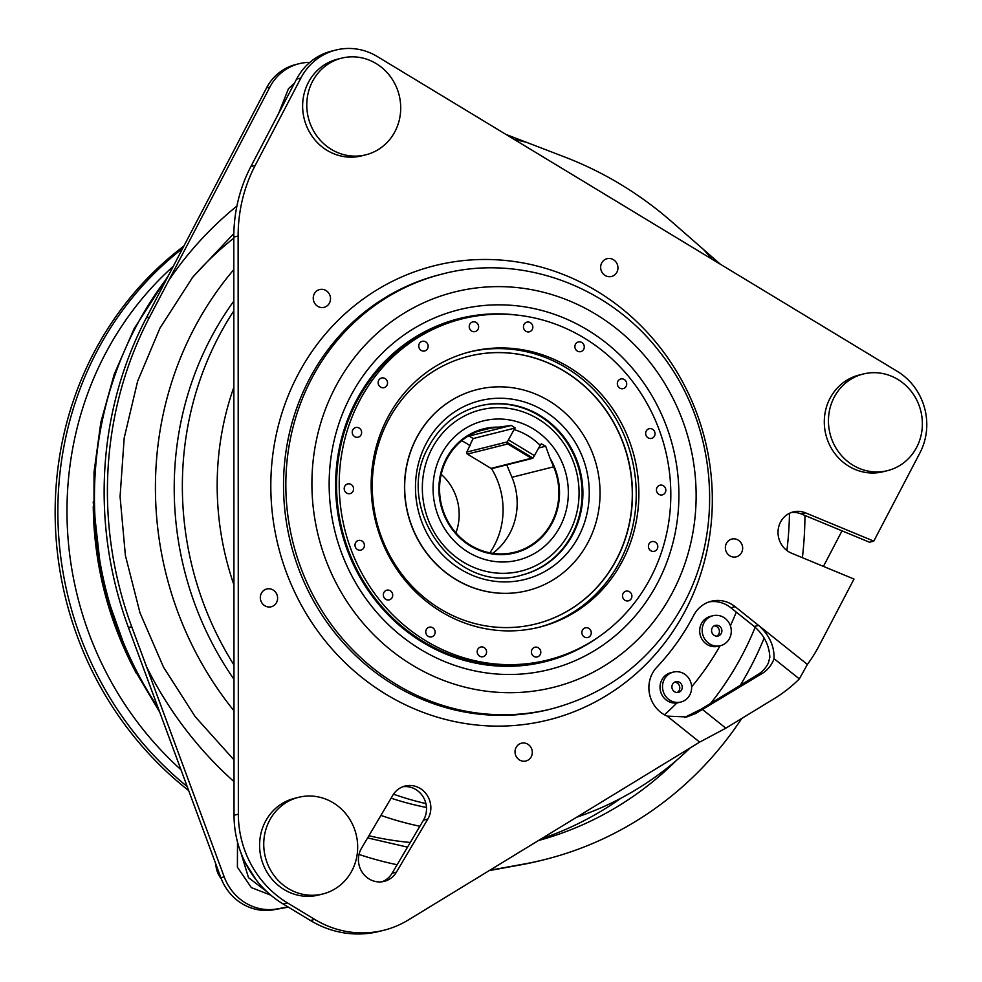 <?xml version="1.0" encoding="UTF-8"?>
<svg xmlns="http://www.w3.org/2000/svg" width="982" height="982" viewBox="0 0 982 982"><rect width="100%" height="100%" fill="white"/><g stroke="black" fill="none" stroke-linecap="round" stroke-linejoin="round"><path stroke-width="1.47" d="M341.601 58.159L337.452 59.202A49.824 46.78 75.9 0 0 302.886 100.876A49.824 46.78 75.9 0 0 361.732 155.843L365.881 154.8A49.824 46.78 75.9 0 0 400.46 113.126A49.824 46.78 75.9 0 0 341.601 58.159A49.824 46.78 75.9 0 0 307.035 99.833A49.824 46.78 75.9 0 0 365.881 154.8M863.264 374.007L859.115 375.05A49.824 46.78 75.9 0 0 824.549 416.712A49.824 46.78 75.9 0 0 883.395 471.679L887.544 470.636A49.824 46.78 75.9 0 0 922.123 428.974A49.824 46.78 75.9 0 0 863.264 374.007A49.824 46.78 75.9 0 0 828.698 415.668A49.824 46.78 75.9 0 0 887.544 470.636M298.565 797.335L294.416 798.378A49.824 46.78 75.9 0 0 259.849 840.04A49.824 46.78 75.9 0 0 318.696 895.007L322.845 893.964A49.824 46.78 75.9 0 0 357.423 852.302A49.824 46.78 75.9 0 0 298.565 797.335A49.824 46.78 75.9 0 0 263.998 838.996A49.824 46.78 75.9 0 0 322.845 893.964M657.682 582.707A185.488 174.182 -104.1 0 1 420.529 649.372A185.488 174.182 -104.1 0 1 350.365 396.63A185.488 174.182 -104.1 0 1 587.518 329.952A185.488 174.182 -104.1 0 1 657.682 582.707M598.946 636.704A176.858 166.081 -104.1 0 1 391.744 618.427A176.858 166.081 -104.1 0 1 355.852 401.38A176.858 166.081 -104.1 0 1 518.165 315.21M693.795 615.235A244.113 229.248 -104.1 0 1 656.835 667.208A29.89 28.073 75.9 0 0 667.146 716.124L686.762 716.946L695.857 713.423L762.253 673.431A29.89 28.073 75.9 0 0 772.38 662.519A29.89 28.073 75.9 0 0 774.049 658.689C774.417 645.923 769.25 634.826 758.546 625.387L735.125 606.667A29.89 28.073 75.9 0 0 711.275 601.242A29.89 28.073 75.9 0 0 693.795 615.235L693.795 615.235M709.139 601.868A29.89 28.073 -104.1 0 1 730.817 607.748L754.225 626.467C764.07 634.998 769.274 645.272 769.839 657.265L768.403 662.924A29.89 28.073 75.9 0 1 768.059 663.611A29.89 28.073 75.9 0 1 757.932 674.511L762.253 673.431M532.244 751.181A9.169 8.617 75.9 0 0 522.547 743.006A9.169 8.617 75.9 0 0 515.108 753.022A9.169 8.617 75.9 0 0 524.805 761.197A9.169 8.617 75.9 0 0 532.244 751.181M315.615 304.53A9.169 8.617 75.9 0 0 327.828 305.255A9.169 8.617 75.9 0 0 328.16 292.354A9.169 8.617 75.9 0 0 315.934 291.629A9.169 8.617 75.9 0 0 315.615 304.53M428.361 818.092A21.776 20.45 75.9 0 0 426.446 794.254A21.776 20.45 75.9 0 0 405.014 786.054A21.776 20.45 75.9 0 0 392.825 795.285L361.437 848.362A21.776 20.45 75.9 0 0 362.493 872.703A21.776 20.45 75.9 0 0 384.244 881.357A21.776 20.45 75.9 0 0 396.433 872.126L427.821 819.062A21.776 20.45 75.9 0 0 428.361 818.092M402.89 786.729A21.776 20.45 -104.1 0 1 422.8 796.316A21.776 20.45 -104.1 0 1 424.04 819.172A21.776 20.45 -104.1 0 1 423.5 820.142L392.113 873.219A21.776 20.45 -104.1 0 1 382.059 881.775M601.708 262.992A9.169 8.617 75.9 0 0 605.17 275.488A9.169 8.617 75.9 0 0 616.905 272.186A9.169 8.617 75.9 0 0 613.431 259.69A9.169 8.617 75.9 0 0 601.708 262.992M272.677 606.25A9.169 8.617 75.9 0 0 276.764 594.196A9.169 8.617 75.9 0 0 265.238 589.519A9.169 8.617 75.9 0 0 261.163 601.561A9.169 8.617 75.9 0 0 272.677 606.25M735.592 539.032A9.169 8.617 75.9 0 0 725.514 546.029A9.169 8.617 75.9 0 0 732.437 556.904A9.169 8.617 75.9 0 0 742.515 549.908A9.169 8.617 75.9 0 0 735.592 539.032M703.934 622.944A15.442 14.509 -104.1 0 1 712.969 615.714A15.442 14.509 -104.1 0 1 728.165 621.532A15.442 14.509 -104.1 0 1 729.528 638.435A15.442 14.509 -104.1 0 1 720.493 645.665A15.442 14.509 -104.1 0 1 705.297 639.847A15.442 14.509 -104.1 0 1 703.934 622.944M720.493 645.665L718.002 646.291A15.442 14.509 -104.1 0 1 702.805 640.473A15.442 14.509 -104.1 0 1 701.443 623.57A15.442 14.509 -104.1 0 1 710.477 616.34L712.969 615.714M714.196 625.853A5.475 5.143 -104.1 0 1 716.774 636.152M721.267 633.439A5.475 5.143 -104.1 0 1 712.674 633.942A5.475 5.143 -104.1 0 1 715.399 625.374A5.475 5.143 -104.1 0 1 721.267 633.439M664.274 679.323A15.442 14.509 -104.1 0 1 673.308 672.093A15.442 14.509 -104.1 0 1 688.517 677.911A15.442 14.509 -104.1 0 1 689.867 694.814A15.442 14.509 -104.1 0 1 680.833 702.044A15.442 14.509 -104.1 0 1 665.636 696.226A15.442 14.509 -104.1 0 1 664.274 679.323M680.833 702.044L678.341 702.67A15.442 14.509 -104.1 0 1 676.929 702.952A15.442 14.509 -104.1 0 1 662.715 696.226A15.442 14.509 -104.1 0 1 661.794 679.949A15.442 14.509 -104.1 0 1 670.816 672.719L673.308 672.093M674.536 682.232A5.475 5.143 -104.1 0 1 677.126 692.531M681.618 689.818A5.475 5.143 -104.1 0 1 673.014 690.321A5.475 5.143 -104.1 0 1 675.739 681.754A5.475 5.143 -104.1 0 1 681.618 689.818M755.17 627.253A316.351 297.08 -104.1 0 1 742.674 654.221A316.351 297.08 -104.1 0 1 710.575 703.431M425.906 803.583A316.351 297.08 -104.1 0 1 393.524 794.18M233.974 664.986A316.351 297.08 -104.1 0 1 218.544 336.875A316.351 297.08 -104.1 0 1 233.826 310.84M426.483 807.474A316.351 297.08 -104.1 0 1 391.106 798.182M233.974 679.323A316.351 297.08 -104.1 0 1 210.406 338.925A316.351 297.08 -104.1 0 1 233.826 301.093M233.802 238.172A336.274 315.799 75.9 0 0 192.018 278.09M233.986 710.808A336.274 315.799 -104.1 0 1 193.896 328.921A336.274 315.799 -104.1 0 1 233.814 269.608M789.479 513.291A336.274 315.799 -104.1 0 1 786.889 550.509M764.168 638.005A336.274 315.799 -104.1 0 1 751.046 666.262A336.274 315.799 -104.1 0 1 740.268 685.301M431.847 448.811A83.114 78.057 -104.1 0 1 538.111 418.933A83.114 78.057 -104.1 0 1 569.56 532.195A83.114 78.057 -104.1 0 1 463.283 562.072A83.114 78.057 -104.1 0 1 431.847 448.811M521.552 575.145A87.177 81.874 75.9 0 0 572.138 534.429A87.177 81.874 75.9 0 0 564.613 439.163A87.177 81.874 75.9 0 0 479.056 406.045M506.761 464.867L511.966 477.289A63.265 59.411 -104.1 0 1 509.94 533.079A63.265 59.411 -104.1 0 1 492.743 553.32M549.994 458.103L553.639 466.806A63.265 59.411 -104.1 0 1 551.626 522.608A63.265 59.411 -104.1 0 1 514.629 552.24A63.265 59.411 -104.1 0 1 452.346 528.402A63.265 59.411 -104.1 0 1 446.798 459.146A63.265 59.411 -104.1 0 1 483.782 429.515A63.265 59.411 -104.1 0 1 490.055 428.312L511.34 425.427L515.194 427.992L514.077 429.588A63.977 60.074 -104.1 0 1 540.161 445.386L541.278 443.778L545.673 446.221L549.994 458.103A63.977 60.074 -104.1 0 1 552.203 522.964A63.977 60.074 -104.1 0 1 470.415 545.955A63.977 60.074 -104.1 0 1 446.209 458.79A63.977 60.074 -104.1 0 1 498.868 427.145M560.133 526.487A71.735 67.365 -104.1 0 1 468.402 552.277A71.735 67.365 -104.1 0 1 441.274 454.519A71.735 67.365 -104.1 0 1 532.993 428.729A71.735 67.365 -104.1 0 1 560.133 526.487M183.843 246.101A338.017 317.432 75.9 0 0 91.559 669.785A338.017 317.432 75.9 0 0 188.691 790.596M134.043 668.902A338.017 317.432 -104.1 0 1 129.649 660.211A338.017 317.432 -104.1 0 1 93.265 506.626M368.888 835.756A336.274 315.799 75.9 0 0 410.292 842.47M234.023 781.647A371.147 348.549 -104.1 0 1 146.625 666.95L131.711 626.725A368.655 346.204 -104.1 0 1 149.583 317.076L168.953 280.103A371.147 348.549 -104.1 0 1 236.907 206.06M514.347 139.505A371.147 348.549 -104.1 0 1 526.548 142.341L564.895 157.083A368.655 346.204 -104.1 0 1 671.86 221.834L703.529 249.502A371.147 348.549 -104.1 0 1 712.122 259.248M491.503 468.574A74.73 70.176 -104.1 0 1 494.523 545.096A74.73 70.176 -104.1 0 1 489.846 552.817M468.647 356.27A137.996 129.587 -104.1 0 1 604.421 408.316A137.996 129.587 -104.1 0 1 616.512 559.335A137.996 129.587 -104.1 0 1 535.914 623.938M388.037 420.873A137.996 129.587 -104.1 0 1 468.733 356.245A137.996 129.587 -104.1 0 1 604.568 408.23A137.996 129.587 -104.1 0 1 616.684 559.298A137.996 129.587 -104.1 0 1 536 623.914A137.996 129.587 -104.1 0 1 400.165 571.929A137.996 129.587 -104.1 0 1 388.037 420.873M588.206 542.052A103.626 97.316 -104.1 0 1 527.616 590.587A103.626 97.316 -104.1 0 1 425.623 551.54A103.626 97.316 -104.1 0 1 416.515 438.107A103.626 97.316 -104.1 0 1 477.105 389.584A103.626 97.316 -104.1 0 1 579.11 428.618A103.626 97.316 -104.1 0 1 588.206 542.052M527.53 590.599A103.626 97.316 -104.1 0 1 527.444 590.624A103.626 97.316 -104.1 0 1 425.452 551.589A103.626 97.316 -104.1 0 1 416.356 438.156A103.626 97.316 -104.1 0 1 476.945 389.633A103.626 97.316 -104.1 0 1 477.019 389.608M618.5 386.982A4.984 4.677 75.9 0 0 625.129 387.62A4.984 4.677 75.9 0 0 625.534 380.623A4.984 4.677 75.9 0 0 618.905 379.985A4.984 4.677 75.9 0 0 618.5 386.982M645.972 435.235A4.984 4.677 75.9 0 0 652.06 438.23A4.984 4.677 75.9 0 0 654.712 431.884A4.984 4.677 75.9 0 0 648.623 428.888A4.984 4.677 75.9 0 0 645.972 435.235M656.442 490.03A4.984 4.677 75.9 0 0 661.267 495.014A4.984 4.677 75.9 0 0 665.833 490.067A4.984 4.677 75.9 0 0 661.021 485.083A4.984 4.677 75.9 0 0 656.442 490.03M648.648 544.752A4.984 4.677 75.9 0 0 651.618 551.123A4.984 4.677 75.9 0 0 657.559 548.189A4.984 4.677 75.9 0 0 654.601 541.806A4.984 4.677 75.9 0 0 648.648 544.752M623.533 592.797A4.984 4.677 75.9 0 0 624.282 599.793A4.984 4.677 75.9 0 0 630.886 599.216A4.984 4.677 75.9 0 0 630.137 592.22A4.984 4.677 75.9 0 0 623.533 592.797M584.118 628.37A4.984 4.677 75.9 0 0 582.572 635.145A4.984 4.677 75.9 0 0 589.028 636.987A4.984 4.677 75.9 0 0 590.587 630.223A4.984 4.677 75.9 0 0 584.118 628.37M535.165 647.187A4.984 4.677 75.9 0 0 531.495 652.92A4.984 4.677 75.9 0 0 537.044 656.97A4.984 4.677 75.9 0 0 540.701 651.238A4.984 4.677 75.9 0 0 535.165 647.187M482.579 646.978A4.984 4.677 75.9 0 0 477.24 650.98A4.984 4.677 75.9 0 0 481.192 656.749A4.984 4.677 75.9 0 0 486.532 652.748A4.984 4.677 75.9 0 0 482.579 646.978M432.694 627.756A4.984 4.677 75.9 0 0 426.323 629.548A4.984 4.677 75.9 0 0 428.213 636.336A4.984 4.677 75.9 0 0 434.584 634.544A4.984 4.677 75.9 0 0 432.694 627.756M391.536 591.851A4.984 4.677 75.9 0 0 384.907 591.213A4.984 4.677 75.9 0 0 384.502 598.21A4.984 4.677 75.9 0 0 391.131 598.848A4.984 4.677 75.9 0 0 391.536 591.851M364.064 543.586A4.984 4.677 75.9 0 0 357.976 540.603A4.984 4.677 75.9 0 0 355.324 546.949A4.984 4.677 75.9 0 0 361.413 549.945A4.984 4.677 75.9 0 0 364.064 543.586M353.594 488.803A4.984 4.677 75.9 0 0 348.77 483.819A4.984 4.677 75.9 0 0 344.203 488.754A4.984 4.677 75.9 0 0 349.015 493.737A4.984 4.677 75.9 0 0 353.594 488.803M361.388 434.081A4.984 4.677 75.9 0 0 358.418 427.698A4.984 4.677 75.9 0 0 352.477 430.644A4.984 4.677 75.9 0 0 355.435 437.015A4.984 4.677 75.9 0 0 361.388 434.081M386.503 386.036A4.984 4.677 75.9 0 0 385.754 379.04A4.984 4.677 75.9 0 0 379.15 379.617A4.984 4.677 75.9 0 0 379.899 386.613A4.984 4.677 75.9 0 0 386.503 386.036M425.918 350.451A4.984 4.677 75.9 0 0 427.465 343.688A4.984 4.677 75.9 0 0 421.008 341.834A4.984 4.677 75.9 0 0 419.449 348.61A4.984 4.677 75.9 0 0 425.918 350.451M474.871 331.646A4.984 4.677 75.9 0 0 478.529 325.901A4.984 4.677 75.9 0 0 472.993 321.863A4.984 4.677 75.9 0 0 469.322 327.595A4.984 4.677 75.9 0 0 474.871 331.646M527.457 331.855A4.984 4.677 75.9 0 0 532.796 327.853A4.984 4.677 75.9 0 0 528.844 322.084A4.984 4.677 75.9 0 0 523.504 326.085A4.984 4.677 75.9 0 0 527.457 331.855M577.342 351.077A4.984 4.677 75.9 0 0 583.713 349.285A4.984 4.677 75.9 0 0 581.823 342.497A4.984 4.677 75.9 0 0 575.452 344.289A4.984 4.677 75.9 0 0 577.342 351.077M538.296 627.449A141.985 133.331 75.9 0 0 619.986 561.299A141.985 133.331 75.9 0 0 607.944 406.45A141.985 133.331 75.9 0 0 469.089 352.059M622.637 560.636A141.985 133.331 -104.1 0 1 539.621 627.117A141.985 133.331 -104.1 0 1 399.87 573.635A141.985 133.331 -104.1 0 1 387.399 418.197A141.985 133.331 -104.1 0 1 470.415 351.716A141.985 133.331 -104.1 0 1 610.166 405.198A141.985 133.331 -104.1 0 1 622.637 560.636M359.326 401.208A175.864 165.148 -104.1 0 1 462.154 318.855A175.864 165.148 -104.1 0 1 635.256 385.104A175.864 165.148 -104.1 0 1 650.698 577.625A175.864 165.148 -104.1 0 1 547.882 659.978A175.864 165.148 -104.1 0 1 374.78 593.729A175.864 165.148 -104.1 0 1 359.326 401.208M462.154 318.855L459.502 319.531A175.864 165.148 75.9 0 0 356.675 401.871A175.864 165.148 75.9 0 0 372.117 594.392A175.864 165.148 75.9 0 0 545.219 660.641L547.882 659.978M383.864 930.249L379.543 931.329A99.636 93.572 -104.1 0 1 310.41 920.49L283.123 903.968A99.636 93.572 -104.1 0 1 234.035 815.269L233.802 237.104A149.46 140.352 -104.1 0 1 250.901 166.498L296.576 79.125A59.779 56.146 -104.1 0 1 331.535 51.125L335.844 50.045A59.779 56.146 75.9 0 0 300.897 78.032L255.21 165.418A149.46 140.352 75.9 0 0 238.123 236.011L238.356 814.188A99.636 93.572 75.9 0 0 287.444 902.888L314.719 919.41A99.636 93.572 75.9 0 0 383.864 930.249A99.636 93.572 75.9 0 0 408.352 919.962L699.675 742.122L725.833 728.178L702.781 709.741M461.675 440.709A74.73 70.176 -104.1 0 1 470.132 445.779M441.2 474.343A51.064 47.958 -104.1 0 1 455.906 532.87M741.791 718.431A368.655 346.204 -104.1 0 1 544.838 859.532A368.655 346.204 -104.1 0 1 523.75 864.086L489.748 870.273M288.327 907.123L273.843 909.749A49.824 46.78 -104.1 0 1 220.864 877.675L128.446 627.547A368.655 346.204 -104.1 0 1 146.318 317.898L266.564 87.889A49.824 46.78 -104.1 0 1 295.692 64.554L299.019 63.72A49.824 46.78 75.9 0 0 269.89 87.054L168.953 280.103M544.838 859.532L541.573 860.355A368.655 346.204 -104.1 0 1 520.485 864.909L489.22 870.592M309.821 62.394A49.824 46.78 75.9 0 0 299.019 63.72M146.625 666.95L224.191 876.84A49.824 46.78 75.9 0 0 277.17 908.915L288.033 906.938M823.432 566.405L842.016 530.845M720.432 264.281L703.529 249.502M526.548 142.341L506.037 134.473M514.077 429.588L507.043 442.391A1.498 1.399 75.9 0 0 507.755 443.962L531.372 458.25A1.498 1.399 75.9 0 0 532.404 458.422L492.056 468.561A1.498 1.399 -104.1 0 1 491.025 468.389L467.407 454.101A1.498 1.399 -104.1 0 1 466.843 452.064L471.667 441.47A62.394 58.589 -104.1 0 1 471.777 441.507M532.404 458.422A1.498 1.399 75.9 0 0 532.981 458.103L540.161 445.386M507.043 442.391L532.981 458.103M508.639 439.997L534.724 455.795M511.34 425.427L469.065 436.045L473.189 438.549L471.667 441.47M515.194 427.992L473.189 438.549M545.673 446.221L538.823 447.939M467.997 436.192L469.065 436.045M690.211 747.891A336.274 315.799 -104.1 0 1 576.68 817.208M419.891 826.255A336.274 315.799 -104.1 0 1 380.93 815.404M215.831 864.05A24.034 22.574 75.9 0 0 221.355 878.939M774.049 658.689L799.336 678.893A149.46 140.352 -104.1 0 1 774.246 698.619L725.833 728.178M799.336 678.893L807.388 664.433A149.46 140.352 75.9 0 0 819.246 645.481L853.984 579.049L791.553 553.197A21.776 20.45 75.9 0 1 778.039 531.446A21.776 20.45 75.9 0 1 793.247 511.917A21.776 20.45 75.9 0 1 805.547 512.862L873.796 541.131L919.95 452.849A59.779 56.146 75.9 0 0 897.339 371.392L377.333 56.551A59.779 56.146 75.9 0 0 335.844 50.045M757.932 674.511L701.271 709.114L684.601 717.425M791.111 512.579A21.776 20.45 -104.1 0 1 801.226 513.942L869.487 542.224L873.796 541.131M807.388 664.433L758.546 625.387L754.225 626.467M667.146 716.124L699.675 742.122M311.49 378.929A224.178 210.529 -104.1 0 1 442.575 273.953C520.632 253.356 609.171 285.59 660.149 352.55C715.633 422.027 725.661 525.91 684.11 603.034C654.417 657.731 610.338 692.985 551.847 708.795A224.178 210.529 -104.1 0 1 331.18 624.343A224.178 210.529 -104.1 0 1 311.49 378.929M672.817 591.864A203.753 191.343 75.9 0 0 595.743 314.215A203.753 191.343 75.9 0 0 335.218 387.46A203.753 191.343 75.9 0 0 412.305 665.109A203.753 191.343 75.9 0 0 672.817 591.864M685.546 610.239A234.146 219.882 -104.1 0 1 386.172 694.409A234.146 219.882 -104.1 0 1 297.595 375.357A234.146 219.882 -104.1 0 1 596.97 291.188A234.146 219.882 -104.1 0 1 685.546 610.239M442.575 273.953L440.255 274.543A224.178 210.529 75.9 0 0 309.17 379.518A224.178 210.529 75.9 0 0 328.86 624.933A224.178 210.529 75.9 0 0 549.527 709.385L551.847 708.795M720.088 645.763A286.462 269.007 -104.1 0 1 691.623 686.835M676.929 702.952A286.462 269.007 -104.1 0 1 664.433 714.786M233.937 584.891A286.462 269.007 -104.1 0 1 233.863 387.178M490.055 428.312L477.694 431.417M187.206 786.57A338.017 317.432 -104.1 0 1 94.26 669.098A338.017 317.432 -104.1 0 1 182.64 248.421M173.311 266.269A331.621 311.429 75.9 0 0 102.705 665.538A331.621 311.429 75.9 0 0 180.995 769.753M621.201 798.071A348.733 327.485 -104.1 0 1 541.119 838.91M538.492 840.518A348.733 327.485 75.9 0 0 676.352 760.51M167.333 277.71A358.688 336.851 75.9 0 0 135.479 327.693A358.688 336.851 75.9 0 0 157.955 707.421M804.958 515.489A371.147 348.549 -104.1 0 1 802.392 557.678M578.717 536.307A92.161 86.551 -104.1 0 1 460.877 569.437A92.161 86.551 -104.1 0 1 426.016 443.852A92.161 86.551 -104.1 0 1 543.844 410.722A92.161 86.551 -104.1 0 1 578.717 536.307M521.945 575.059A87.177 81.874 75.9 0 0 572.923 534.233A87.177 81.874 75.9 0 0 565.264 438.794A87.177 81.874 75.9 0 0 479.449 405.947C457.133 411.949 440.231 425.501 428.766 446.577C392.346 508.025 456.335 595.743 521.945 575.059M736.279 612.13A286.462 269.007 -104.1 0 1 730.375 625.755M397.133 864.737A371.147 348.549 -104.1 0 1 359.007 854.45M269.89 87.054L266.564 87.889M277.17 908.915L273.843 909.749M220.864 877.675L224.191 876.84M128.446 627.547L131.711 626.725M146.318 317.898L149.583 317.076M520.485 864.909L523.75 864.086M491.025 468.389L531.372 458.25M507.755 443.962L467.407 454.101M466.843 452.064L507.289 441.9M553.639 466.806L511.966 477.289M392.113 873.219L396.433 872.126M423.5 820.142L427.821 819.062M310.41 920.49L314.719 919.41M287.444 902.888L283.123 903.968M250.901 166.498L255.21 165.418M300.897 78.032L296.576 79.125M801.226 513.942L805.547 512.862M238.123 236.011L233.802 237.104M234.035 815.269L238.356 814.188M691.537 714.515L695.857 713.423M730.817 607.748L735.125 606.667M136.167 673.026L129.55 660.162L102.3 583.136L93.18 501.986M234.011 759.933L195.111 716.578L163.466 667.073L139.996 612.842L125.389 555.468L120.074 496.597L124.198 437.96L137.627 381.237L159.968 328.086L192.779 277.12L233.839 233.556M168.659 275.156L134.178 328.553L114.305 374.093L100.839 422.285L94.026 472.182L93.99 522.768L100.753 573.034L114.145 621.999L133.933 668.681L159.698 712.134M278.642 113.421L288.45 88.748L294.502 83.077M270.872 895.191L251.318 887.581L237.399 867.18L237.509 842.09M267.214 891.951L248.495 877.65L240.921 852.744M217.66 869.009L220.385 876.361M256.339 880.13L245.623 863.338M367.624 837.904L407.53 847.147"/></g></svg>
